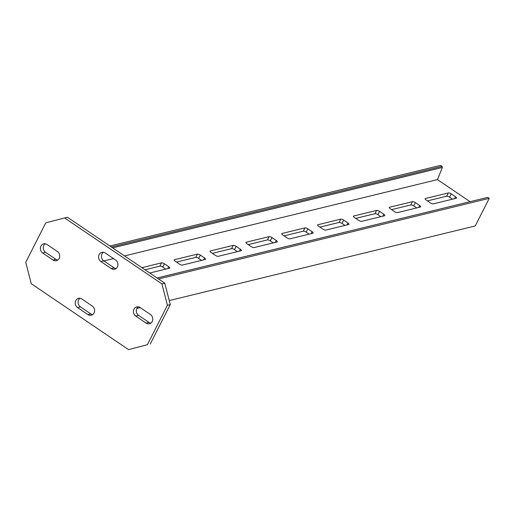 <?xml version="1.0" encoding="UTF-8"?>
<svg xmlns="http://www.w3.org/2000/svg" width="515" height="515" viewBox="0 0 515 515"><rect width="100%" height="100%" fill="white"/><g stroke="black" fill="none" stroke-linecap="round" stroke-linejoin="round"><path stroke-width="0.77" d="M128.557 349.627L31.241 283.694L25.75 262.302L45.764 222.86L64.594 217.948L161.91 283.881L167.401 305.273L147.393 344.715L128.557 349.627L147.393 344.715M140.099 307.532A5.073 4.474 -103.7 0 0 136.733 306.876A5.073 4.474 -103.7 0 0 133.456 310.931A5.073 4.474 -103.7 0 0 135.767 316.081L146.106 323.085A5.073 4.474 -103.7 0 0 149.479 323.742A5.073 4.474 -103.7 0 0 152.749 319.686A5.073 4.474 -103.7 0 0 150.444 314.536L140.099 307.532M57.384 251.494L47.045 244.49A5.073 4.474 -103.7 0 0 43.678 243.833A5.073 4.474 -103.7 0 0 40.402 247.889A5.073 4.474 -103.7 0 0 42.713 253.032L53.051 260.043A5.073 4.474 -103.7 0 0 56.418 260.699A5.073 4.474 -103.7 0 0 59.695 256.637A5.073 4.474 -103.7 0 0 57.384 251.494M81.898 299.022A5.073 4.474 -103.7 0 0 78.531 298.365A5.073 4.474 -103.7 0 0 75.254 302.421A5.073 4.474 -103.7 0 0 77.565 307.571L87.904 314.575A5.073 4.474 -103.7 0 0 91.277 315.232A5.073 4.474 -103.7 0 0 94.548 311.176A5.073 4.474 -103.7 0 0 92.243 306.026L81.898 299.022M100.914 261.549L111.253 268.553A5.073 4.474 -103.7 0 0 114.62 269.21A5.073 4.474 -103.7 0 0 117.896 265.154A5.073 4.474 -103.7 0 0 115.585 260.004L105.247 253A5.073 4.474 -103.7 0 0 101.88 252.344A5.073 4.474 -103.7 0 0 98.603 256.399A5.073 4.474 -103.7 0 0 100.914 261.549L103.779 260.848L114.118 267.851A5.073 4.474 -103.7 0 0 115.991 268.585M167.401 305.273L170.272 304.571L150.258 344.02M161.91 283.881L164.774 283.179L170.272 304.571M64.594 217.948L67.465 217.253L164.774 283.179M138.232 306.805A5.073 4.474 -103.7 0 0 138.632 315.38L148.97 322.384A5.073 4.474 -103.7 0 0 150.844 323.117M45.178 243.756A5.073 4.474 -103.7 0 0 45.578 252.337L55.916 259.341A5.073 4.474 -103.7 0 0 57.789 260.075M80.031 298.288A5.073 4.474 -103.7 0 0 80.43 306.869L90.769 313.873A5.073 4.474 -103.7 0 0 92.642 314.607M103.38 252.273A5.073 4.474 -103.7 0 0 103.779 260.848M169.242 300.58L475.242 225.956L489.25 198.339L487.802 197.361L157.133 278.003M157.094 277.978L487.802 197.361M470.028 201.661L437.467 179.6L442.372 167.459L112.656 247.87M109.927 246.016L440.595 165.373L442.044 166.358L442.372 167.459M442.044 166.358L111.375 247M437.467 179.6L124.533 255.916M113.512 258.601L103.921 260.944M426.15 200.007L430.411 202.897A2.343 0.773 26.9 0 0 433.308 203.869L456.251 198.275A2.343 0.773 26.9 0 0 456.515 198.095A2.343 0.773 26.9 0 0 455.505 196.775L451.243 193.891A2.343 0.773 26.9 0 0 448.346 192.919L425.403 198.513A2.343 0.773 26.9 0 0 425.139 198.687A2.343 0.773 26.9 0 0 426.15 200.007M389.559 207.255A2.343 0.773 26.9 0 0 389.289 207.429A2.343 0.773 26.9 0 0 390.306 208.755L394.561 211.639A2.343 0.773 26.9 0 0 397.464 212.611L420.407 207.017A2.343 0.773 26.9 0 0 420.671 206.837A2.343 0.773 26.9 0 0 419.654 205.517L415.399 202.633A2.343 0.773 26.9 0 0 412.496 201.661L389.559 207.255L389.308 207.745M353.708 215.997A2.343 0.773 26.9 0 0 353.445 216.171A2.343 0.773 26.9 0 0 354.455 217.497L358.717 220.381A2.343 0.773 26.9 0 0 361.614 221.353L384.557 215.759A2.343 0.773 26.9 0 0 384.821 215.579A2.343 0.773 26.9 0 0 383.81 214.259L379.549 211.375A2.343 0.773 26.9 0 0 376.652 210.403L353.708 215.997L353.457 216.493M317.864 224.74A2.343 0.773 26.9 0 0 317.594 224.913A2.343 0.773 26.9 0 0 318.611 226.24L322.866 229.124A2.343 0.773 26.9 0 0 325.77 230.096L348.713 224.501A2.343 0.773 26.9 0 0 348.977 224.321A2.343 0.773 26.9 0 0 347.96 223.001L343.705 220.117A2.343 0.773 26.9 0 0 340.801 219.145L317.864 224.74L317.613 225.235M282.014 233.482A2.343 0.773 26.9 0 0 281.75 233.655A2.343 0.773 26.9 0 0 282.761 234.982L287.022 237.866A2.343 0.773 26.9 0 0 289.919 238.838L312.863 233.244A2.343 0.773 26.9 0 0 313.126 233.063A2.343 0.773 26.9 0 0 312.116 231.744L307.854 228.86A2.343 0.773 26.9 0 0 304.957 227.888L282.014 233.482L281.763 233.977M246.164 242.224A2.343 0.773 26.9 0 0 245.9 242.398A2.343 0.773 26.9 0 0 246.917 243.724L251.172 246.608A2.343 0.773 26.9 0 0 254.075 247.58L277.019 241.986A2.343 0.773 26.9 0 0 277.282 241.805A2.343 0.773 26.9 0 0 276.265 240.486L272.01 237.602A2.343 0.773 26.9 0 0 269.107 236.63L246.164 242.224L245.919 242.72M210.32 250.966A2.343 0.773 26.9 0 0 210.056 251.14A2.343 0.773 26.9 0 0 211.066 252.466L215.328 255.35A2.343 0.773 26.9 0 0 218.225 256.322L241.168 250.728A2.343 0.773 26.9 0 0 241.432 250.548A2.343 0.773 26.9 0 0 240.421 249.228L236.16 246.344A2.343 0.773 26.9 0 0 233.263 245.372L210.32 250.966L210.069 251.462M174.469 259.708A2.343 0.773 26.9 0 0 174.205 259.882A2.343 0.773 26.9 0 0 175.222 261.208L179.478 264.092A2.343 0.773 26.9 0 0 182.381 265.064L205.318 259.47A2.343 0.773 26.9 0 0 205.588 259.296A2.343 0.773 26.9 0 0 204.571 257.97L200.316 255.086A2.343 0.773 26.9 0 0 197.412 254.114L174.469 259.708L174.218 260.204M149.775 273.014L169.474 268.212A2.343 0.773 26.9 0 0 169.738 268.038A2.343 0.773 26.9 0 0 168.727 266.712L164.465 263.828A2.343 0.773 26.9 0 0 161.568 262.856L141.87 267.658M489.25 198.339L158.581 278.982M140.267 307.648L136.823 308.485M452.537 199.183L449.576 197.174A2.343 0.773 26.9 0 0 446.679 196.202L427.456 200.889M416.687 207.925L413.732 205.923A2.343 0.773 26.9 0 0 410.828 204.944L391.606 209.637M380.836 216.667L377.881 214.665A2.343 0.773 26.9 0 0 374.984 213.686L355.762 218.379M344.992 225.409L342.037 223.407A2.343 0.773 26.9 0 0 339.134 222.429L319.912 227.121M309.142 234.151L306.187 232.149A2.343 0.773 26.9 0 0 303.29 231.171L284.068 235.864M273.298 242.893L270.343 240.891A2.343 0.773 26.9 0 0 267.44 239.913L248.217 244.606M237.447 251.635L234.492 249.633A2.343 0.773 26.9 0 0 231.596 248.655L212.373 253.348M201.603 260.378L198.648 258.376A2.343 0.773 26.9 0 0 195.745 257.397L176.523 262.09M165.753 269.12L162.798 267.118A2.343 0.773 26.9 0 0 159.901 266.139L144.992 269.776M135.767 316.081L138.632 315.38M146.106 323.085L148.97 322.384M53.051 260.043L55.916 259.341M42.713 253.032L45.578 252.337M77.565 307.571L80.43 306.869M87.904 314.575L90.769 313.873M111.253 268.553L114.118 267.851M455.505 196.775L454.533 198.693M451.243 193.891L449.576 197.174M448.346 192.919L446.679 196.202M425.403 198.513L425.152 199.002M419.654 205.517L418.682 207.436M415.399 202.633L413.732 205.923M412.496 201.661L410.828 204.944M383.81 214.259L382.838 216.178M379.549 211.375L377.881 214.665M376.652 210.403L374.984 213.686M347.96 223.001L346.988 224.92M343.705 220.117L342.037 223.407M340.801 219.145L339.134 222.429M312.116 231.744L311.137 233.662M307.854 228.86L306.187 232.149M304.957 227.888L303.29 231.171M276.265 240.486L275.293 242.404M272.01 237.602L270.343 240.891M269.107 236.63L267.44 239.913M240.421 249.228L239.443 251.146M236.16 246.344L234.492 249.633M233.263 245.372L231.596 248.655M204.571 257.97L203.599 259.888M200.316 255.086L198.648 258.376M197.412 254.114L195.745 257.397M168.727 266.712L167.748 268.63M164.465 263.828L162.798 267.118M161.568 262.856L159.901 266.139"/></g></svg>

